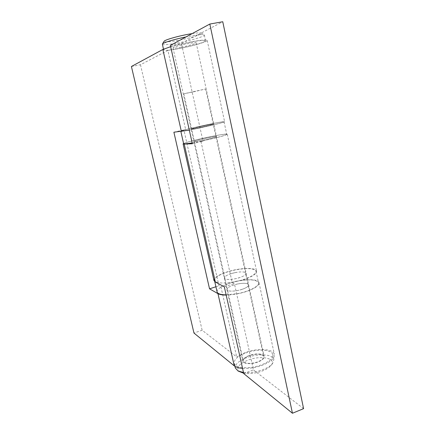 <?xml version="1.0" encoding="UTF-8"?>
<svg xmlns="http://www.w3.org/2000/svg" width="435" height="435" viewBox="0 0 435 435"><rect width="100%" height="100%" fill="white"/><g stroke="black" fill="none" stroke-linecap="round" stroke-linejoin="round"><path stroke-width="0.33" stroke-dasharray="2.17 1.63" d="M192.172 33.604C197.512 32.794 200.617 32.625 201.492 33.087C203.488 34.093 189.361 38.372 177.165 40.558C168.421 42.097 164.066 42.347 164.093 41.309M162.337 44.278C163.163 45.109 168.051 44.723 177.007 43.119C189.861 40.792 204.961 36.382 204.33 35.045L204.189 34.865C202.879 34.273 198.181 34.691 190.095 36.116L186.104 36.888M191.373 41.988C200.22 40.401 204.945 39.987 205.548 40.738C206.152 41.95 191.052 46.262 178.225 48.628C169.291 50.259 164.419 50.705 163.62 49.96C162.755 48.85 178.067 44.408 191.373 41.988M240.234 372.137C235.476 368.412 238.048 364.41 247.95 360.142C260.875 354.993 277.062 358.271 271.141 365.34C269.434 367.466 266.497 369.348 262.332 370.973C255.568 373.393 249.337 374.149 243.643 373.241M243.469 372.474C249.592 373.056 256.036 372.126 262.794 369.679C267.471 367.858 270.755 365.759 272.653 363.388L273.854 359.522C273.033 354.139 258.069 353.285 246.732 357.673C238.858 360.784 235.058 364.226 235.324 367.994M245.699 353.002C257.058 348.642 272.022 349.425 272.827 354.715C273.175 358.239 269.472 361.583 261.718 364.747C250.038 369.353 234.851 368.342 234.242 363.198C233.986 359.489 237.809 356.091 245.699 353.002M249.124 355.515C244.78 357.227 242.686 359.103 242.839 361.126C243.198 363.986 251.56 364.514 257.977 362.002C262.278 360.262 264.333 358.407 264.154 356.439C263.735 353.535 255.443 353.073 249.124 355.515M242.077 289.357C235.465 291.624 227.081 291.722 226.896 289.607C226.863 288.106 229.087 286.578 233.557 285.039C240.06 282.837 248.38 282.685 248.63 284.827C248.695 286.29 246.514 287.801 242.077 289.357M189.312 130.136L210.214 125.661C219.441 123.475 224.237 122.159 224.596 121.697C224.819 121.071 208.555 124.225 195.152 127.368L183.902 129.886L218.957 285.768L220.947 286.844L229.691 283.076C242.284 278.835 258.472 278.492 259.026 282.706C259.184 285.523 254.953 288.459 246.335 291.515C239.315 293.772 232.594 294.952 226.167 295.06M242.556 368.391C248.961 368.76 255.573 367.711 262.392 365.237C270.749 361.822 274.735 358.217 274.36 354.422C273.479 348.707 257.341 347.869 245.101 352.562L236.673 356.928L202.134 330.23L193.966 333.058M220.947 286.844L236.673 356.928M198.648 126.971L191.095 129.043C190.873 129.38 199.295 127.759 206.353 126.096L213.781 124.057C213.928 123.73 205.576 125.345 198.648 126.971M181.031 47.208C176.104 48.106 173.429 48.35 173.01 47.937C172.57 47.312 180.998 44.876 188.29 43.543C193.189 42.663 195.821 42.429 196.174 42.842C196.538 43.5 188.176 45.898 181.031 47.208M170.661 46.681C177.132 44.821 184.222 43.163 191.927 41.706C201.47 39.998 206.56 39.552 207.201 40.363C207.843 41.673 191.558 46.322 177.741 48.872L167.894 50.422L185.68 129.695M167.894 50.422L140.478 64.744L131.413 66.495M140.478 64.744L202.134 330.23M173.891 132.213L183.902 129.886M215.918 286.752L218.957 285.768M215.102 136.536C210.138 137.025 193.265 140.978 193.874 141.516L195.092 141.538C199.779 141.136 217.272 137.041 216.489 136.541L215.102 136.536M212.41 124.149C207.479 124.84 190.535 128.727 191.095 129.043L192.297 128.972C196.952 128.358 214.52 124.334 213.781 124.057L212.41 124.149M182.977 131.201C191.59 130.103 225.624 122.311 224.058 121.816L221.301 122.023C211.682 123.399 179.916 130.679 180.829 131.321L182.977 131.201M192.167 142.925C205.586 140.641 227.875 135.062 226.733 134.323L223.943 134.323C214.27 135.323 182.64 142.734 183.646 143.795M193.053 91.959L183.804 93.786L205.608 88.99L193.053 91.959M251.028 355.107C245.862 356.76 243.301 358.728 243.344 361.006C244.807 363.573 249.027 364.046 256.008 362.42C261.185 360.735 263.73 358.777 263.648 356.542C262.136 353.965 257.928 353.486 251.028 355.107M237.499 283.995C230.746 285.605 227.211 287.475 226.896 289.607C227.864 291.314 231.572 291.591 238.01 290.444C244.823 288.796 248.369 286.926 248.63 284.827C247.597 283.114 243.888 282.837 237.499 283.995M235.009 272.647C228.234 274.257 224.672 276.067 224.324 278.085C225.276 279.678 228.973 279.89 235.433 278.721C242.273 277.084 245.835 275.273 246.128 273.289C245.117 271.685 241.409 271.473 235.009 272.647M235.629 281.614C247.249 279.265 256.993 274.202 256.03 271.255C254.051 268.188 246.982 267.781 234.824 270.032C223.585 272.305 213.58 277.28 214.482 280.39C216.238 283.419 223.285 283.827 235.629 281.614M226.124 294.865L238.249 293.511C249.837 291.184 259.505 285.953 258.504 282.81C256.481 279.531 249.407 278.998 237.282 281.217C226.075 283.473 216.135 288.606 217.087 291.918M231.05 273.686C226.553 275.197 224.313 276.665 224.324 278.085C224.482 280.075 232.872 279.868 239.516 277.644C243.97 276.116 246.177 274.664 246.128 273.289C245.905 271.271 237.586 271.522 231.05 273.686M209.132 138.787C202.106 140.494 193.684 141.995 193.874 141.516C194.113 141.157 196.609 140.396 201.356 139.238C208.251 137.569 216.603 136.073 216.489 136.541C216.298 136.884 213.846 137.634 209.132 138.787M183.586 143.523C185.587 142.62 190.334 141.261 197.833 139.445C211.171 136.215 227.429 133.289 227.271 134.208C226.95 134.855 222.203 136.307 213.019 138.558L200.937 141.272L232.143 282.413L243.747 279.623C252.409 276.627 256.677 273.805 256.552 271.152C256.052 267.182 239.859 267.721 227.206 271.886C218.392 274.828 213.982 277.704 213.966 280.515M170.373 45.403L181.411 43.359L222.763 21.75M243.714 373.562L253.431 369.886L234.383 283.533L232.143 282.413M303.587 408.655L253.431 369.886M200.937 141.272L202.982 141.168L181.411 43.359M224.324 286.812L234.383 283.533M192.352 143.735L202.982 141.168M201.492 33.087L204.189 34.865M204.33 35.045L205.548 40.738M271.141 365.34L272.653 363.388M273.854 359.522L272.827 354.715M173.01 47.937L242.839 361.126M259.026 282.706L274.36 354.422M207.201 40.363L224.596 121.697M196.174 42.842L264.154 356.439M234.96 366.362L234.242 363.198M163.446 49.177L163.62 49.96M224.058 121.816L226.733 134.323M183.804 93.786L243.344 361.006M205.608 88.99L263.648 356.542M256.03 271.255L258.504 282.81M214.482 280.39L214.77 281.662M227.271 134.208L256.552 271.152"/><path stroke-width="0.65" d="M186.104 36.888C174.408 39.242 162.913 42.75 162.391 44.055L164.093 41.309C164.56 39.96 177.649 36.148 188.855 34.164L192.172 33.604M170.661 46.681L162.869 49.465L131.413 66.495L193.966 333.058L234.258 365.862C235.993 367.243 238.755 368.086 242.556 368.391M226.167 295.06C222.361 295.06 219.626 294.593 217.968 293.663L209.534 288.824L173.891 132.213L189.312 130.136M209.534 288.824L215.918 286.752M234.96 366.362L235.324 367.994L238.037 371.001L243.469 372.474M243.643 373.241L238.037 371.001M162.391 44.055L163.446 49.177M180.873 131.511L183.646 143.795L185.827 143.86L192.167 142.925M214.77 281.662L217.087 291.918C217.641 293.788 220.654 294.772 226.124 294.865M183.108 143.914L213.966 280.515L215.341 282.027L224.324 286.812L243.714 373.562L292.45 413.25L303.587 408.655L222.763 21.75L209.828 24.045L170.373 45.403L192.352 143.735L184.212 144.067L183.108 143.914L183.586 143.523M209.828 24.045L292.45 413.25M162.869 49.465L181.368 131.457M217.968 293.663L234.258 365.862M184.212 144.067L215.341 282.027"/></g></svg>
